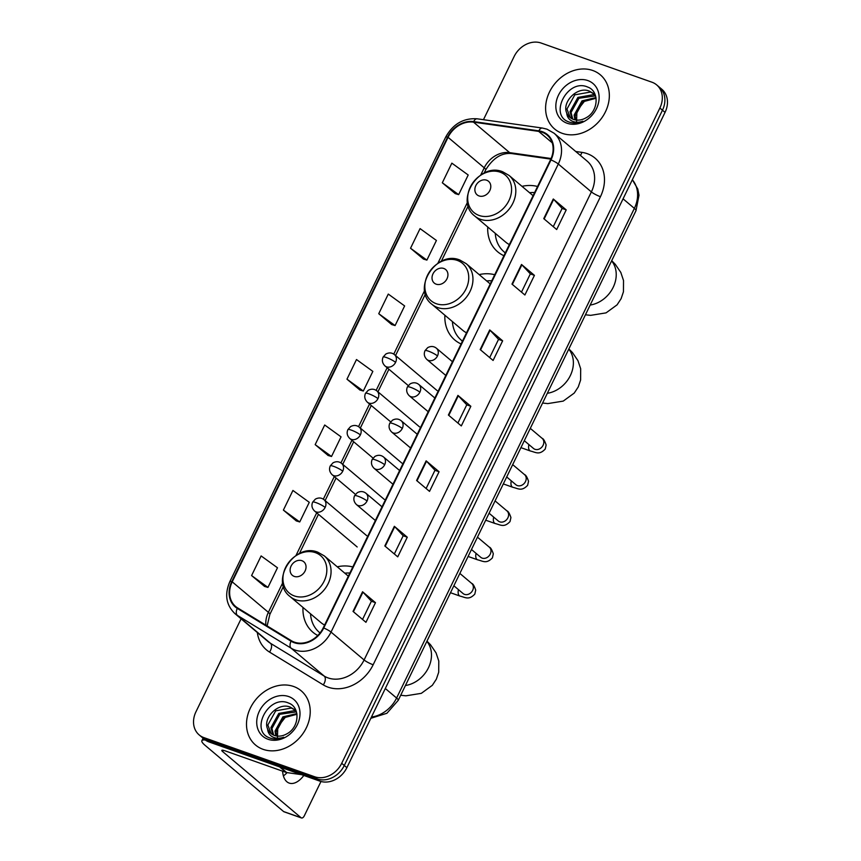 <?xml version="1.0" encoding="UTF-8"?>
<svg xmlns="http://www.w3.org/2000/svg" width="861" height="861" viewBox="0 0 861 861"><rect width="100%" height="100%" fill="white"/><g stroke="black" fill="none" stroke-linecap="round" stroke-linejoin="round"><path stroke-width="1.29" d="M352.816 566.958A39.132 32.094 -49.9 0 0 337.254 566.818M302.986 607.457A39.132 32.094 -49.9 0 0 312.898 632.232A39.132 32.094 -49.9 0 0 317.784 635.504M494.709 274.734A39.132 32.094 -49.9 0 0 479.157 274.594M444.879 315.223A39.132 32.094 -49.9 0 0 454.791 340.009A39.132 32.094 -49.9 0 0 461.098 343.959M537.565 186.493A39.132 32.094 -49.9 0 0 522.003 186.342M487.735 226.981A39.132 32.094 -49.9 0 0 497.647 251.767A39.132 32.094 -49.9 0 0 503.943 255.717M241.091 618.822L195.953 711.789A22.149 18.167 -49.9 0 0 199.16 734.907L204.326 739.265A22.149 18.167 -49.9 0 0 209.072 741.967L319.84 781.121A22.149 18.167 -49.9 0 0 346.865 767.668L665.047 112.382A22.149 18.167 -49.9 0 0 661.84 89.264L659.257 87.09A22.149 18.167 -49.9 0 1 662.464 110.208A22.149 18.167 -49.9 0 0 659.257 87.09L656.674 84.905A22.149 18.167 -49.9 0 0 651.928 82.204L541.16 43.05A22.149 18.167 -49.9 0 0 514.135 56.503L483.462 119.69M199.16 734.907A22.149 18.167 -49.9 0 0 203.906 737.619L314.663 776.762A22.149 18.167 -49.9 0 0 341.699 763.309L344.282 765.494L662.464 110.208L344.282 765.494A22.149 18.167 -49.9 0 1 317.257 778.947A22.149 18.167 -49.9 0 0 344.282 765.494L346.865 767.668M203.906 737.619L206.489 739.793L317.257 778.947L206.489 739.793A22.149 18.167 -49.9 0 1 201.743 737.091A22.149 18.167 -49.9 0 0 206.489 739.793L209.072 741.967M592.734 70.484A35.441 29.07 -49.9 0 0 552.084 87.424A35.441 29.07 -49.9 0 0 554.624 128.999A35.441 29.07 -49.9 0 0 562.222 133.326A35.441 29.07 -49.9 0 0 602.861 116.386A35.441 29.07 -49.9 0 0 600.321 74.81A35.441 29.07 -49.9 0 0 592.734 70.484A35.441 29.07 -49.9 0 0 552.084 87.424A35.441 29.07 -49.9 0 0 554.624 128.999A35.441 29.07 -49.9 0 0 562.222 133.326A35.441 29.07 -49.9 0 0 602.861 116.386A35.441 29.07 -49.9 0 0 600.321 74.81A35.441 29.07 -49.9 0 0 592.734 70.484M293.612 686.486A35.441 29.07 -49.9 0 0 252.973 703.437A35.441 29.07 -49.9 0 0 255.513 745.002A35.441 29.07 -49.9 0 0 263.1 749.339A35.441 29.07 -49.9 0 0 303.75 732.388A35.441 29.07 -49.9 0 0 301.21 690.823A35.441 29.07 -49.9 0 0 293.612 686.486A35.441 29.07 -49.9 0 0 252.973 703.437A35.441 29.07 -49.9 0 0 255.513 745.002A35.441 29.07 -49.9 0 0 263.1 749.339A35.441 29.07 -49.9 0 0 303.75 732.388A35.441 29.07 -49.9 0 0 301.21 690.823A35.441 29.07 -49.9 0 0 293.612 686.486M542.064 132.207A23.624 19.383 130.1 0 1 547.122 135.102A23.624 19.383 130.1 0 1 550.545 159.748L323.262 627.809A23.624 19.383 130.1 0 1 291.352 640.702L237.604 607.909A23.624 19.383 130.1 0 1 235.634 606.488A23.624 19.383 130.1 0 1 232.212 581.832L448.054 137.319A23.624 19.383 130.1 0 1 473.485 122.133L538.663 131.378A23.624 19.383 130.1 0 1 542.064 132.207M542.312 131.69A24.216 19.868 -49.9 0 0 538.835 130.84L473.658 121.595A24.216 19.868 -49.9 0 0 447.591 137.157L231.738 581.67A24.216 19.868 -49.9 0 0 237.281 608.393L291.029 641.187A24.216 19.868 -49.9 0 0 323.736 627.981L551.008 159.92A24.216 19.868 -49.9 0 0 542.312 131.69M353.032 611.418L365.947 622.309L375.482 602.678L362.567 591.776L353.032 611.418M362.546 619.436L371.403 601.193L362.944 592.131A5.909 1.001 -154.1 0 0 362.567 591.776M371.392 601.226L375.482 602.678M384.824 545.96L397.739 556.852L407.275 537.21L394.36 526.319L384.824 545.96M394.327 553.978L403.185 535.736L394.736 526.674A5.909 1.001 -154.1 0 0 394.36 526.319M403.174 535.757L407.275 537.21M416.606 480.492L429.521 491.383L439.067 471.753L426.141 460.85L416.606 480.492M426.12 488.51L434.977 470.267L426.518 461.205A5.909 1.001 -154.1 0 0 426.141 460.85M434.966 470.3L439.067 471.753M543.754 218.64L556.68 229.532L566.215 209.89L553.289 198.999L543.754 218.64M553.268 226.658L562.125 208.416L553.666 199.354A5.909 1.001 -154.1 0 0 553.289 198.999M562.115 208.448L566.215 209.89M511.972 284.098L524.887 295L534.423 275.359L521.508 264.467L511.972 284.098M521.486 292.127L530.344 273.884L521.884 264.822A5.909 1.001 -154.1 0 0 521.508 264.467M530.322 273.906L534.423 275.359M480.18 349.566L493.095 360.458L502.641 340.827L489.715 329.924L480.18 349.566M489.694 357.584L498.551 339.342L490.092 330.28A5.909 1.001 -154.1 0 0 489.715 329.924M498.541 339.374L502.641 340.827M448.398 415.034L461.313 425.926L470.849 406.284L457.934 395.393L448.398 415.034M457.901 423.052L466.77 404.81L458.31 395.748A5.909 1.001 -154.1 0 0 457.934 395.393M466.748 404.831L470.849 406.284M341.699 763.309L659.881 108.023A22.149 18.167 -49.9 0 0 656.674 84.905M283.387 510.099L299.736 521.96L309.271 502.318L292.923 490.458L283.387 510.099L296.335 520.937M251.595 575.568L267.943 587.417L277.479 567.776L261.131 555.926L251.595 575.568L264.542 586.395M378.743 313.705L395.091 325.566L404.627 305.924L388.279 294.075L378.743 313.705L391.69 324.543M410.536 248.248L426.884 260.108L436.419 240.467L420.071 228.606L410.536 248.248L423.483 259.086M442.317 182.78L458.665 194.64L468.201 174.998L451.853 163.149L442.317 182.78L455.265 193.617M315.169 444.631L331.517 456.491L341.053 436.85L324.705 425L315.169 444.631L328.116 455.469M346.961 379.174L363.31 391.034L372.845 371.392L356.497 359.532L346.961 379.174L359.909 390.011M363.31 391.034L359.747 389.958M395.091 325.566L391.529 324.5M426.884 260.108L423.321 259.032M458.665 194.64L455.103 193.574M331.517 456.491L327.955 455.426M299.736 521.96L296.173 520.883M267.943 587.417L264.381 586.352M576.526 122.897L576.924 110.94L585.114 100.393M574.911 119.819L574.126 115.094L581.993 100.877L595.973 97.573M575.697 119.97L575.159 115.966L583.026 101.749L596.081 98.262M572.124 118.818L570.025 111.639L577.892 97.422L593.584 94.635L595.112 95.323M572.769 119.13L571.047 112.5L578.915 98.283L595.521 95.883M566.732 112.974A16.682 13.69 -49.9 0 0 569.95 117.387A16.682 13.69 -49.9 0 0 573.523 119.421A16.682 13.69 -49.9 0 0 585.954 117.839C598.513 111.478 599.697 91.255 587.869 87.133C567.883 77.888 548.952 114.384 568.142 121.67L569.121 122.047C573.458 123.521 578.043 123.252 582.854 121.229C578.527 122.714 574.696 122.542 571.36 120.712C568.551 119.066 567.012 116.483 566.732 112.974C561.609 102.211 577.462 85.766 589.484 91.18L593.24 93.375L595.597 95.98M570.348 117.699L566.947 109.046L574.814 94.828L590.506 92.041L593.746 93.817M587.837 80.568A24.076 19.738 -49.9 0 0 558.466 95.184A24.076 19.738 -49.9 0 0 567.108 123.241A24.076 19.738 -49.9 0 0 596.479 108.626A24.076 19.738 -49.9 0 0 587.837 80.568M479.017 195.931A8.858 7.265 -49.9 0 0 489.823 190.55A8.858 7.265 -49.9 0 0 486.648 180.218A8.858 7.265 -49.9 0 0 475.832 185.61A8.858 7.265 -49.9 0 0 479.017 195.931M534.606 192.573A35.075 28.768 -49.9 0 0 529.537 192.703M495.269 233.342A35.075 28.768 -49.9 0 0 504.137 251.929A35.075 28.768 -49.9 0 0 505.332 252.876M474.777 216.057A26.583 21.805 -49.9 0 0 480.47 219.307A26.583 21.805 -49.9 0 0 510.96 206.597A26.583 21.805 -49.9 0 0 509.055 175.429L502.641 171.759C479.028 161.793 454.285 200.774 474.777 216.057L505.741 242.167A26.583 21.805 -49.9 0 0 509.368 244.546M436.172 284.173A8.858 7.265 -49.9 0 0 446.977 278.792A8.858 7.265 -49.9 0 0 443.792 268.471A8.858 7.265 -49.9 0 0 432.986 273.852A8.858 7.265 -49.9 0 0 436.172 284.173M491.76 280.815A35.075 28.768 -49.9 0 0 486.691 280.944M452.412 321.584A35.075 28.768 -49.9 0 0 461.292 340.17A35.075 28.768 -49.9 0 0 462.475 341.117M431.931 304.31A26.583 21.805 -49.9 0 0 437.625 307.549A26.583 21.805 -49.9 0 0 468.104 294.849A26.583 21.805 -49.9 0 0 466.21 263.67L459.796 260C436.172 250.034 411.429 289.016 431.931 304.31L462.884 330.42A26.583 21.805 -49.9 0 0 466.522 332.798M294.268 576.407A8.858 7.265 -49.9 0 0 305.074 571.026A8.858 7.265 -49.9 0 0 301.899 560.694A8.858 7.265 -49.9 0 0 291.083 566.075A8.858 7.265 -49.9 0 0 294.268 576.407M349.857 573.049A35.075 28.768 -49.9 0 0 344.798 573.178M310.52 613.807A35.075 28.768 -49.9 0 0 319.388 632.404A35.075 28.768 -49.9 0 0 320.055 632.943M290.039 596.533A26.583 21.805 -49.9 0 0 295.732 599.783A26.583 21.805 -49.9 0 0 326.211 587.073A26.583 21.805 -49.9 0 0 324.306 555.894L317.892 552.235C294.279 542.258 269.536 581.25 290.039 596.533L320.992 622.643A26.583 21.805 -49.9 0 0 324.619 625.021M205.305 740.029A29.532 4.994 -154.1 0 0 201.883 740.718A29.532 4.994 -154.1 0 0 205.133 745.378L283.603 811.557L301.092 817.746L222.622 751.556A7.383 1.248 25.9 0 1 221.815 750.394A7.383 1.248 25.9 0 1 225.227 750.889L286.186 772.435L279.621 766.914M301.092 817.746A3.692 2.013 109.5 0 0 301.458 817.95L283.969 811.772A3.692 2.013 -70.5 0 1 283.603 811.557M301.458 817.95A3.692 2.013 109.5 0 0 304.299 815.83L320.981 781.476M282.612 771.176A23.624 12.915 109.5 0 0 289.178 783.09A23.624 12.915 109.5 0 0 303.825 775.46M301.619 774.685L286.713 772.565A3.692 3.024 130.1 0 1 286.186 772.435M287.068 772.618A23.624 12.915 -70.5 0 1 283.398 775.89M277.403 738.899L277.802 726.953L285.992 716.395M275.789 735.832L275.014 731.107L282.882 716.89L296.851 713.586M276.575 735.983L276.037 731.968L283.904 717.751L296.959 714.275M273.002 734.831L270.914 727.653L278.781 713.425L294.462 710.637L295.99 711.337M273.658 735.133L271.936 728.514L279.803 714.296L296.41 711.886M267.62 728.976A16.682 13.69 -49.9 0 0 270.828 733.389A16.682 13.69 -49.9 0 0 274.401 735.434A16.682 13.69 -49.9 0 0 286.831 733.841C299.391 727.491 300.575 707.268 288.758 703.136C268.761 693.901 249.83 730.386 269.03 737.673L269.999 738.06C274.347 739.534 278.921 739.255 283.732 737.242C279.416 738.727 275.585 738.544 272.237 736.715C269.439 735.068 267.9 732.496 267.62 728.976C262.487 718.214 278.34 701.769 290.361 707.182L294.128 709.378L296.475 711.993M271.226 733.712L267.836 725.048L275.703 710.831L291.384 708.043L294.623 709.83M288.726 696.571A24.076 19.738 -49.9 0 0 259.355 711.197A24.076 19.738 -49.9 0 0 267.997 739.255A24.076 19.738 -49.9 0 0 297.368 724.628A24.076 19.738 -49.9 0 0 288.726 696.571M371.446 717.03A29.532 24.226 -49.9 0 0 396.598 698.034L634.363 208.373A29.532 24.226 -49.9 0 0 632.329 179.766M623.073 198.837L634.363 208.373A14.766 2.497 25.9 0 1 635.988 210.697L398.223 700.359A14.766 2.497 25.9 0 0 396.598 698.034L385.297 688.499M665.047 112.382L659.881 108.023M319.84 781.121L314.663 776.762M575.718 151.493L581.875 152.365A36.915 30.275 130.1 0 1 600.44 196.695L373.157 664.757A7.383 1.248 25.9 0 1 364.095 659.967L591.378 191.906A29.532 24.226 -49.9 0 0 587.105 161.082L554.032 133.197A29.532 24.226 130.1 0 1 558.305 164.02A7.383 1.248 -154.1 0 0 551.008 159.92M373.157 664.757A36.915 30.275 130.1 0 1 328.116 687.175A36.915 30.275 130.1 0 1 323.295 684.893L269.547 652.1A36.915 30.275 130.1 0 1 257.331 632.523M328.063 677.908A29.532 24.226 -49.9 0 0 364.095 659.967L331.033 632.082A29.532 24.226 130.1 0 1 291.136 648.193L237.399 615.4A29.532 24.226 130.1 0 1 234.924 613.613L267.986 641.51A29.532 24.226 -49.9 0 0 270.462 643.285L324.21 676.079A29.532 24.226 -49.9 0 0 328.063 677.908M554.032 133.197L546.983 129.172L542.376 128.052A7.383 3.756 98.1 0 0 538.835 130.84M542.376 128.052L477.198 118.807C463.498 117.892 452.983 123.995 445.675 137.125A7.383 1.248 25.9 0 1 447.591 137.157M231.738 581.67A7.383 1.248 -154.1 0 0 229.833 581.638C224.377 594.381 226.066 605.035 234.924 613.613M237.281 608.393A7.383 4.187 121.4 0 0 237.399 615.4L270.462 643.285A7.383 4.187 -58.6 0 1 269.547 652.1M477.198 118.807A7.383 3.756 98.1 0 0 473.658 121.595M291.029 641.187A7.383 4.187 121.4 0 0 291.136 648.193L324.21 676.079A7.383 4.187 -58.6 0 1 323.295 684.893M323.736 627.981A7.383 1.248 25.9 0 1 331.033 632.082L558.305 164.02L591.378 191.906A7.383 1.248 25.9 0 0 600.44 196.695M581.875 152.365A7.383 3.756 -81.9 0 1 580.379 155.41M232.212 581.832L268.374 612.332A23.624 19.383 -49.9 0 0 265.877 625.161M538.663 131.378L552.213 142.808M473.485 122.133L509.658 152.645A23.624 19.383 -49.9 0 0 484.226 167.82L480.707 175.063M551.105 158.521L509.658 152.645A13.292 6.759 -81.9 0 0 511.606 153.549C501.619 152.612 492.976 158.069 485.679 169.918L484.13 173.126M448.054 137.319L484.226 167.82A13.292 2.249 25.9 0 1 485.679 169.918M467.469 202.324L437.851 263.315M424.624 290.566L393.768 354.108M387.138 367.755L376.16 390.367M369.53 404.024L358.553 426.636M351.923 440.294L340.934 462.906M334.305 476.553L323.327 499.176M316.697 512.822L295.958 555.539M282.72 582.8L268.374 612.332A13.292 2.249 25.9 0 1 269.837 614.431L267.125 625.925M448.785 415.357L458.31 395.748M480.567 349.9L490.092 330.28M512.36 284.431L521.884 264.822M544.152 218.963L553.666 199.354M416.993 480.825L426.518 461.205M385.211 546.283L394.736 526.674M353.419 611.751L362.944 592.131M611.622 260.894A27.692 22.709 130.1 0 1 613.193 287.316A27.692 22.709 130.1 0 1 590.183 305.052M479.125 215.465A24.42 20.029 -49.9 0 0 508.916 200.635A24.42 20.029 -49.9 0 0 500.144 172.168A24.42 20.029 -49.9 0 0 470.354 186.998A24.42 20.029 -49.9 0 0 479.125 215.465M504.707 252.413A35.398 29.037 -49.9 0 0 505.256 253.026M568.766 349.146A27.692 22.709 130.1 0 1 570.348 375.568A27.692 22.709 130.1 0 1 547.327 393.294M436.269 303.707A24.42 20.029 -49.9 0 0 466.07 288.876A24.42 20.029 -49.9 0 0 457.299 260.409A24.42 20.029 -49.9 0 0 427.508 275.251A24.42 20.029 -49.9 0 0 436.269 303.707M461.862 340.655A35.398 29.037 -49.9 0 0 462.4 341.279M426.873 641.37A27.692 22.709 130.1 0 1 428.444 667.792A27.692 22.709 130.1 0 1 405.434 685.517M294.376 595.941A24.42 20.029 -49.9 0 0 324.166 581.1A24.42 20.029 -49.9 0 0 315.395 552.644A24.42 20.029 -49.9 0 0 285.604 567.474A24.42 20.029 -49.9 0 0 294.376 595.941M319.958 632.889A35.398 29.037 -49.9 0 0 320.034 632.964L319.388 632.404M437.496 355.927A7.383 6.059 -49.9 0 0 436.43 348.231C433.804 346.154 430.898 345.95 427.713 347.629L425.033 350.642A7.383 1.248 25.9 0 1 428.444 351.148A7.383 1.248 -154.1 0 1 437.496 355.927A7.383 6.059 -49.9 0 1 428.487 360.415A7.383 6.059 -49.9 0 1 426.905 359.511C424.258 356.852 423.634 353.903 425.033 350.642M533.831 448.71L533.562 448.506A6.64 5.446 -49.9 0 0 534.993 449.313A6.64 5.446 -49.9 0 0 542.904 445.643A6.64 5.446 -49.9 0 0 542.129 438.346C543.388 438.615 544.722 440.832 546.143 445.019L545.239 449.055C539.201 455.329 536.059 452.359 530.43 451.013A6.64 3.627 -70.5 0 1 528.912 444.577M419.888 392.196A7.383 6.059 -49.9 0 0 418.823 384.49C416.186 382.413 413.291 382.219 410.105 383.898L407.414 386.912A7.383 1.248 25.9 0 1 410.826 387.418A7.383 1.248 -154.1 0 1 419.888 392.196A7.383 6.059 -49.9 0 1 410.88 396.684A7.383 6.059 -49.9 0 1 409.298 395.78C406.65 393.122 406.026 390.162 407.414 386.912M516.223 484.98L515.954 484.775A6.64 5.446 -49.9 0 0 517.375 485.582A6.64 5.446 -49.9 0 0 525.296 481.912A6.64 5.446 -49.9 0 0 524.521 474.615C525.78 474.885 527.115 477.102 528.536 481.277L527.632 485.324C521.594 491.599 518.451 488.617 512.822 487.283A6.64 3.627 -70.5 0 1 511.294 480.847M402.281 428.466A7.383 6.059 -49.9 0 0 401.204 420.76C398.578 418.683 395.673 418.489 392.498 420.168L389.807 423.181A7.383 1.248 25.9 0 1 393.219 423.677A7.383 1.248 -154.1 0 1 402.281 428.466A7.383 6.059 -49.9 0 1 393.273 432.954A7.383 6.059 -49.9 0 1 391.69 432.05C389.043 429.391 388.408 426.432 389.807 423.181M498.605 521.249L498.347 521.034A6.64 5.446 -49.9 0 0 499.767 521.852A6.64 5.446 -49.9 0 0 507.689 518.182A6.64 5.446 -49.9 0 0 506.914 510.874C508.162 511.143 509.508 513.371 510.928 517.547L510.024 521.594C503.986 527.868 500.844 524.887 495.215 523.553A6.64 3.627 -70.5 0 1 493.687 517.106M384.673 464.736A7.383 6.059 -49.9 0 0 383.597 457.03C380.971 454.952 378.065 454.759 374.89 456.438L372.2 459.44A7.383 1.248 25.9 0 1 375.611 459.946A7.383 1.248 -154.1 0 1 384.673 464.736A7.383 6.059 -49.9 0 1 375.665 469.213A7.383 6.059 -49.9 0 1 374.083 468.319C371.425 465.661 370.8 462.701 372.2 459.44M480.998 557.508L480.739 557.304A6.64 5.446 -49.9 0 0 482.16 558.122A6.64 5.446 -49.9 0 0 490.07 554.441A6.64 5.446 -49.9 0 0 489.306 547.144C490.555 547.413 491.889 549.641 493.31 553.817L492.417 557.853C486.368 564.127 483.236 561.157 477.607 559.811A6.64 3.627 -70.5 0 1 476.079 553.375M367.055 500.994A7.383 6.059 -49.9 0 0 365.99 493.288C363.364 491.222 360.458 491.018 357.272 492.696L354.592 495.71A7.383 1.248 25.9 0 1 358.004 496.216A7.383 1.248 -154.1 0 1 367.055 500.994A7.383 6.059 -49.9 0 1 358.047 505.482A7.383 6.059 -49.9 0 1 356.465 504.578C353.817 501.92 353.193 498.971 354.592 495.71M463.39 593.778L463.121 593.573A6.64 5.446 -49.9 0 0 464.553 594.381A6.64 5.446 -49.9 0 0 472.463 590.711A6.64 5.446 -49.9 0 0 471.688 583.414C472.947 583.683 474.282 585.9 475.702 590.086L474.798 594.122C468.761 600.397 465.618 597.416 459.989 596.081A6.64 3.627 -70.5 0 1 458.472 589.645M395.586 362.363A7.383 6.059 -49.9 0 0 394.51 354.657C391.884 352.579 388.978 352.386 385.803 354.065L383.113 357.078A7.383 1.248 25.9 0 1 386.524 357.573A7.383 1.248 -154.1 0 1 395.586 362.363A7.383 6.059 -49.9 0 1 386.567 366.851A7.383 6.059 -49.9 0 1 384.996 365.947C382.338 363.288 381.714 360.328 383.113 357.078M377.968 398.621A7.383 6.059 -49.9 0 0 376.903 390.926C374.277 388.849 371.371 388.645 368.185 390.324L365.495 393.337A7.383 1.248 25.9 0 1 368.917 393.843A7.383 1.248 -154.1 0 1 377.968 398.621A7.383 6.059 -49.9 0 1 368.96 403.109A7.383 6.059 -49.9 0 1 367.378 402.205C364.73 399.547 364.106 396.598 365.495 393.337M360.361 434.891A7.383 6.059 -49.9 0 0 359.295 427.185C356.658 425.119 353.753 424.914 350.578 426.593L347.887 429.607A7.383 1.248 25.9 0 1 351.299 430.113A7.383 1.248 -154.1 0 1 360.361 434.891A7.383 6.059 -49.9 0 1 351.353 439.379A7.383 6.059 -49.9 0 1 349.77 438.475C347.123 435.817 346.499 432.857 347.887 429.607M342.753 471.161A7.383 6.059 -49.9 0 0 341.677 463.455C339.051 461.378 336.145 461.184 332.97 462.863L330.28 465.876A7.383 1.248 25.9 0 1 333.691 466.371A7.383 1.248 -154.1 0 1 342.753 471.161A7.383 6.059 -49.9 0 1 333.745 475.649A7.383 6.059 -49.9 0 1 332.163 474.745C329.515 472.086 328.88 469.127 330.28 465.876M325.146 507.43A7.383 6.059 -49.9 0 0 324.07 499.724C321.444 497.647 318.538 497.454 315.363 499.132L312.672 502.135A7.383 1.248 25.9 0 1 316.084 502.641A7.383 1.248 -154.1 0 1 325.146 507.43A7.383 6.059 -49.9 0 1 316.127 511.908A7.383 6.059 -49.9 0 1 314.556 511.014C311.897 508.356 311.273 505.396 312.672 502.135M222.622 751.556L223.225 750.308M280.277 767.14L286.713 772.565M632.351 179.723L637.786 189.054L639.002 195.232L635.988 210.697M370.843 718.289L386.912 713.274L398.223 700.359M445.675 137.125L229.833 581.638M468.223 205.887L441.273 261.367M425.366 294.139L395.554 355.539M388.903 369.24L377.947 391.798M371.285 405.509L360.339 428.068M353.677 441.768L342.721 464.337M336.07 478.038L325.114 500.596M318.462 514.308L299.38 553.601M283.473 586.363L269.837 614.431M550.846 159.124L511.606 153.549M611.73 260.679L615.292 264.327L620.813 272.431L623.525 280.535L623.45 291.771L621.115 298.67L617.079 304.848L606.069 312.866L590.668 315.352L585.448 314.792M533.088 195.695L509.055 175.429M505.31 252.919L504.137 251.929M504.428 252.165L505.159 253.22M568.873 348.92L572.447 352.569L577.968 360.673L580.68 368.777L580.605 380.024L578.269 386.923L574.222 393.09L563.223 401.108L547.822 403.594L542.602 403.034M490.243 283.936L466.21 263.67M462.454 341.16L461.292 340.17M461.571 340.418L462.314 341.462M426.981 641.144L430.543 644.792L436.064 652.896L438.787 661L438.701 672.247L436.366 679.146L432.33 685.313L421.32 693.342L405.918 695.817L400.699 695.268M348.35 576.17L324.306 555.894M530.301 428.369L542.129 438.346M452.466 361.749L436.43 348.231M530.43 451.013L520.927 447.655M524.306 440.703L533.562 448.506M445.804 375.45L426.905 359.511M512.693 464.628L524.521 474.615M434.848 398.019L418.823 384.49M512.822 487.283L503.319 483.925M506.698 476.962L515.954 484.775M428.197 411.719L409.298 395.78M495.075 500.898L506.914 510.874M417.241 434.278L401.204 420.76M495.215 523.553L485.712 520.195M489.091 513.231L498.347 521.034M410.589 447.989L391.69 432.05M477.468 537.167L489.306 547.144M399.633 470.547L383.597 457.03M477.607 559.811L468.104 556.454M471.484 549.501L480.739 557.304M392.971 484.248L374.083 468.319M459.86 573.426L471.688 583.414M382.026 506.817L365.99 493.288M459.989 596.081L450.486 592.723M453.865 585.771L463.121 593.573M375.364 520.518L356.465 504.578M437.14 390.603L394.51 354.657M408.254 385.567L384.996 365.947M419.533 426.873L376.903 390.926M390.646 421.836L367.378 402.205M401.915 463.143L359.295 427.185M373.039 458.106L349.77 438.475M384.307 499.412L341.677 463.455M355.432 494.365L332.163 474.745M366.7 535.671L324.07 499.724M357.175 546.961L314.556 511.014M201.883 740.718L203.088 738.221"/></g></svg>
